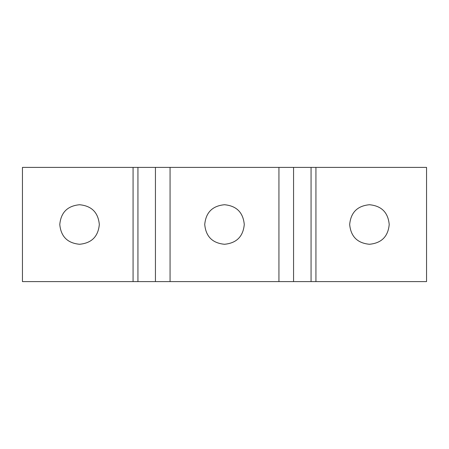 <?xml version="1.0" encoding="UTF-8"?>
<svg xmlns="http://www.w3.org/2000/svg" width="449" height="449" viewBox="0 0 449 449"><rect width="100%" height="100%" fill="white"/><g stroke="black" fill="none" stroke-linecap="round" stroke-linejoin="round"><path stroke-width="0.67" d="M369.443 204.733C381.493 205.861 388.088 212.45 389.216 224.5C388.088 236.544 381.493 243.133 369.443 244.267C357.398 243.133 350.809 236.544 349.676 224.5C350.809 212.45 357.398 205.861 369.443 204.733M224.5 204.733C236.55 205.861 243.139 212.45 244.273 224.5C243.139 236.544 236.55 243.133 224.5 244.267C212.45 243.133 205.861 236.544 204.733 224.5C205.861 212.45 212.45 205.861 224.5 204.733M79.552 204.738C91.602 205.867 98.191 212.456 99.324 224.5C98.191 236.55 91.602 243.139 79.552 244.267C67.502 243.139 60.912 236.55 59.784 224.5C60.912 212.456 67.502 205.867 79.552 204.738M315.939 167.398L22.45 167.398L22.45 281.602L426.55 281.602L426.55 167.398L315.939 167.398L315.939 281.602M133.067 167.398L133.067 281.602M137.938 167.398L137.938 281.602M155.438 167.398L155.438 281.602M170.059 167.398L170.059 281.602M278.941 167.398L278.941 281.602M293.562 167.398L293.562 281.602M311.062 167.398L311.062 281.602"/></g></svg>
